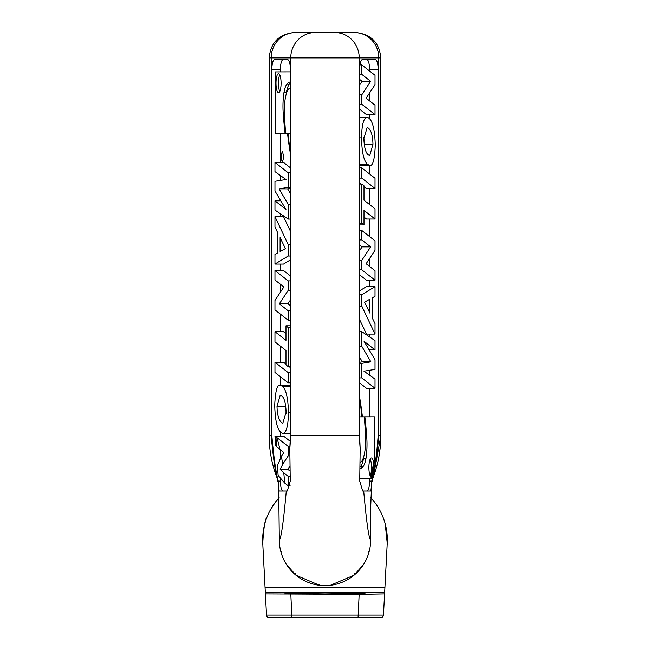 <?xml version="1.0" encoding="UTF-8"?>
<svg xmlns="http://www.w3.org/2000/svg" width="650" height="650" viewBox="0 0 650 650"><rect width="100%" height="100%" fill="white"/><g stroke="black" fill="none" stroke-linecap="round" stroke-linejoin="round"><path stroke-width="0.97" d="M269.051 617.5L380.949 617.5A2.535 2.535 0 0 0 383.484 615.095L266.516 615.095A2.535 2.535 0 0 0 269.051 617.5A2.535 2.535 0 0 1 266.516 615.095A2.535 2.535 0 0 0 269.051 617.5A2.535 2.535 0 0 1 266.516 615.095L265.322 592.215L384.678 592.215L384.946 587.145L265.054 587.145L265.322 592.215M383.484 615.095A2.535 2.535 0 0 1 380.949 617.5A2.535 2.535 0 0 0 383.484 615.095L384.589 593.897L359.166 594.344L265.411 593.897M265.054 587.145L262.754 543.205C263.673 527.702 265.086 519.001 266.996 517.108M262.754 543.205L263.778 562.778L262.754 543.205A62.335 62.335 0 0 1 279.167 497.697L278.387 498.55M285.001 593.239L325 593.921L364.999 593.239C367.786 592.321 282.214 592.321 285.001 593.239M297.082 592.727C325.423 592.394 347.49 592.499 363.277 593.019M270.433 509.811L275.389 502.206M275.99 501.418L278.289 498.664M269.636 511.29L270.652 509.413M271.448 508.032L275.462 502.109M275.405 502.182L276.201 501.158M277.94 499.062L278.346 498.599M271.944 507.219L269.685 511.201M269.807 510.973L271.489 507.967M272.447 506.415L270.741 509.259M277.249 499.874L276.738 500.492M384.678 592.215L384.589 593.897M370.833 497.697A62.335 62.335 0 0 1 387.246 543.205L384.946 587.145M385.206 523.794L387.246 543.205L386.222 562.778M383.004 517.108L383.662 518.863M387.246 543.205L387.335 539.939L387.246 543.205M276.412 446.404L280.061 449.524L276.989 437.645L274.983 436.069L275.405 445.526L276.412 446.404L275.998 436.865M277.371 465.709L278.151 475.426L284.749 483.08L283.79 472.867L280.199 469.381L282.709 464.262L281.409 456.227L277.371 465.709L277.469 467.545M281.409 456.227L283.855 452.522L280.061 449.524M280.199 469.381L287.909 469.381L289.697 470.787M289.608 466.798L287.909 469.381M276.989 437.645L288.202 446.428L288.202 455.886L289.632 455.886M288.202 455.886L282.709 464.262M283.79 472.867L288.202 476.336L289.941 476.336M288.202 476.336L288.202 485.786L284.749 483.08M274.983 436.069L283.538 436.069L290.111 441.228M290.225 88.164L290.379 88.164A21.84 5.826 -90 0 0 290.225 88.164A21.84 5.826 -90 0 0 284.44 112.564A106.088 28.291 -90 0 0 285.716 133.843L288.161 133.843A106.088 28.291 -90 0 0 290.379 152.49M290.379 133.835L285.716 133.843M290.379 153.465A139.531 37.204 90 0 1 287.576 133.851A139.531 37.204 90 0 1 287.576 133.843L275.543 133.876L275.535 71.882L290.379 71.841M285.131 133.851A139.531 37.204 90 0 1 283.213 113.108A27.219 7.256 90 0 1 284.042 92.089A20.759 5.533 90 0 1 286.853 84.207A42.51 11.334 90 0 1 290.379 81.981M278.549 92.722A9.539 2.543 90 0 1 276.006 83.184A9.539 2.543 90 0 1 278.549 73.645A9.539 2.543 90 0 1 281.092 83.184A9.539 2.543 90 0 1 278.549 92.722M279.776 91.544A9.539 2.543 90 0 1 278.452 83.184A9.539 2.543 90 0 1 279.776 74.823M286.162 94.364A27.219 7.256 90 0 1 286.488 92.089A20.759 5.533 90 0 1 289.299 84.207A42.51 11.334 90 0 1 290.379 83.07M286.488 92.089L284.042 92.089M288.161 133.843L290.379 133.843M274.974 362.237L288.202 372.596L288.202 382.801L274.974 372.442L274.974 362.237L283.538 362.237L285.992 364.162M289.136 366.624L290.379 367.591M288.202 372.596L290.379 372.596M288.202 382.801L290.379 382.801M288.202 485.786L290.144 485.786M288.202 446.428L289.908 446.428M280.158 385.109L282.628 386.433C286.268 390.024 288.202 398.832 288.421 412.856C288.243 425.864 286.39 432.721 282.864 433.428C277.899 432.071 275.194 422.719 274.731 405.373C275.299 391.381 277.103 384.621 280.158 385.109L288.714 385.109L290.379 385.726M282.807 423.256C279.273 421.769 277.339 416.187 277.014 406.51L280.215 395.2C283.676 395.834 285.651 401.456 286.146 412.067L282.807 423.256M282.864 433.428L290.379 433.428M285.602 404.763L286.13 413.506M285.992 325.788L288.202 327.527L288.202 366.624L285.992 364.886L285.992 350.512L274.974 341.892L274.974 331.687L285.992 340.308L285.992 325.788L290.379 325.788M274.974 331.687L283.538 331.687L285.992 333.613M288.202 366.624L290.379 366.624M288.202 327.527L290.379 327.527M274.974 190.97L274.974 181.293L286.024 179.514L274.974 171.616L274.974 162.427L288.202 172.786L288.202 187.338L279.118 188.857L288.202 204.433L288.202 219.058L274.974 210.064L274.974 200.801L285.943 209.422L274.974 190.97M290.379 188.403L287.682 188.857L290.379 193.481M288.202 187.338L290.379 187.338M279.118 188.857L287.682 188.857M288.202 204.433L290.379 204.433M288.202 219.058L290.379 219.058M274.974 200.801L280.816 200.801M274.974 162.427L283.538 162.427L290.379 167.781M288.202 172.786L290.379 172.786M280.109 251.501L280.109 237.624L285.423 248.592L280.109 251.501M274.974 216.604L288.202 244.619L288.202 256.002L274.974 264.054L274.974 254.369L277.899 252.744L277.899 233.09L274.974 227.078L274.974 216.604L283.538 216.604L290.379 231.091M274.974 264.054L283.538 264.054L290.379 259.886M288.202 256.002L290.379 256.002M288.202 244.619L290.379 244.619M274.974 309.871L274.974 300.422L283.855 286.959L274.974 279.971L274.974 270.514L288.202 280.873L288.202 290.331L279.354 303.826L288.202 310.781L288.202 320.231L274.974 309.871M274.974 270.514L283.538 270.514L290.379 275.876M288.202 280.873L290.379 280.873M288.202 290.331L290.379 290.331M290.379 300.064L287.909 303.826L290.379 305.76M279.354 303.826L287.909 303.826M288.202 310.781L290.379 310.781M288.202 320.231L290.379 320.231M280.418 71.866L280.418 69.599A9.921 2.649 90 0 1 283.059 59.678L287.731 59.678A9.921 2.649 90 0 1 290.379 69.599L290.379 435.687L289.819 448.866L290.266 481.089L287.276 491.01L279.159 491.01L278.249 481.089C275.917 472.761 273.788 457.632 271.854 435.687L271.854 69.599A9.921 2.649 90 0 1 274.503 59.678L287.731 59.678M283.059 491.01A9.921 2.649 90 0 1 280.418 481.089L280.418 478.546M280.418 458.031L280.418 449.808M280.418 436.069L280.418 432.128M280.418 385.109L280.418 376.707M280.418 362.237L280.418 346.149M280.418 331.687L280.418 314.137M280.418 292.175L280.418 284.253M280.418 270.514L280.418 264.054M280.418 216.604L280.418 213.761M280.418 200.801L280.418 200.119M280.418 180.416L280.418 175.508M280.418 162.427L280.418 133.876M275.543 133.876L287.576 133.859M283.879 156.821L282.474 151.751L281.377 153.66L281.214 159.023L282.474 161.899L283.879 156.821M371.304 487.402L370.841 491.01L362.724 491.01L359.734 481.089L360.181 448.866L359.621 435.687L359.621 69.599A9.921 2.649 -90 0 1 362.269 59.678L375.497 59.678A9.921 2.649 -90 0 1 378.146 69.599L378.146 435.687C376.821 454.22 374.692 469.349 371.751 481.089L370.671 507.869L370.671 539.939A45.671 45.671 0 0 1 325 585.609A45.671 45.671 0 0 1 279.329 539.939L278.696 487.402M290.379 435.687L359.621 435.687M278.541 483.876L277.136 478.156A43.136 43.136 0 0 0 277.136 478.156A43.136 43.136 0 0 0 276.591 476.613A116.716 116.716 0 0 1 269.181 435.687L271.854 435.687M360.36 468.593A42.51 11.334 90 0 0 363.147 466.481A20.759 5.533 90 0 0 365.958 458.599A27.219 7.256 90 0 0 366.787 437.58A139.531 37.204 90 0 0 364.869 416.837L374.457 416.812L374.465 461.264L373.612 462.467A9.539 2.543 90 0 0 371.451 457.966A9.539 2.543 90 0 0 368.908 466.911A9.539 2.543 90 0 0 371.134 476.97L370.874 478.814L359.905 478.847M364.284 416.845L359.621 416.845L364.284 416.845A106.088 28.291 -90 0 1 365.56 438.124A21.84 5.826 -90 0 1 360.433 462.386M373.612 462.467L371.272 477.043M370.874 478.814L371.889 478.806L374.465 461.264M370.224 459.144A9.539 2.543 -90 0 1 371.548 467.504A9.539 2.543 -90 0 1 370.224 475.865M359.621 397.223A139.531 37.204 -90 0 1 362.424 416.837A139.531 37.204 -90 0 1 362.424 416.845L364.869 416.837M363.838 456.324A27.219 7.256 -90 0 1 363.512 458.599A20.759 5.533 -90 0 1 360.701 466.481A42.51 11.334 -90 0 1 360.392 466.846M361.839 416.845A106.088 28.291 90 0 0 359.621 398.198M363.512 458.599L365.958 458.599M375.026 188.451L361.798 178.092L361.798 167.887L375.026 178.246L375.026 188.451L366.462 188.451L364.008 186.526M360.864 184.064L359.621 183.097M361.798 178.092L359.621 178.092M361.798 167.887L359.621 167.887M361.798 230.457L375.026 240.817L375.026 250.266L366.145 263.729L375.026 270.717L375.026 280.174L361.798 269.815L361.798 260.358L370.646 246.862L361.798 239.907L361.798 230.457L359.621 230.457M375.026 280.174L366.462 280.174L359.621 274.812M361.798 239.907L359.621 239.907M370.646 246.862L362.091 246.862L359.621 244.928M359.621 250.624L362.091 246.862M361.798 260.358L359.621 260.358M361.798 269.815L359.621 269.815M369.891 299.187L369.891 313.064L364.577 302.104L369.891 299.187M375.026 334.084L361.798 306.069L361.798 294.694L375.026 286.634L375.026 296.319L372.101 297.944L372.101 317.598L375.026 323.611L375.026 334.084L366.462 334.084L359.621 319.597M375.026 286.634L366.462 286.634L359.621 290.802M361.798 294.694L359.621 294.694M361.798 306.069L359.621 306.069M361.798 377.902L361.798 363.35L370.882 361.831L361.798 346.255L361.798 331.63L375.026 340.624L375.026 349.887L364.057 341.266L375.026 359.718L375.026 369.395L363.976 371.174L375.026 379.072L375.026 388.261L361.798 377.902L359.621 377.902M361.798 363.35L359.621 363.35M375.026 388.261L366.462 388.261L359.621 382.907M375.026 349.887L369.184 349.887M361.798 331.63L359.621 331.63M361.798 346.255L359.621 346.255M370.882 361.831L362.318 361.831L359.621 357.207M359.621 362.286L362.318 361.831M364.008 224.9L361.798 223.161L361.798 184.064L364.008 185.803L364.008 200.176L375.026 208.796L375.026 219.001L364.008 210.381L364.008 224.9L359.621 224.9M375.026 219.001L366.462 219.001L364.008 217.076M361.798 184.064L359.621 184.064M361.798 223.161L359.621 223.161M363.854 138.621L367.193 127.433C370.727 128.919 372.661 134.501 372.986 144.178L369.785 155.488C366.324 154.854 364.349 149.232 363.854 138.621M364.398 145.925L363.87 137.183M369.842 165.579L367.372 164.255C363.732 160.664 361.798 151.856 361.579 137.832C361.757 124.824 363.61 117.967 367.136 117.26C372.101 118.617 374.806 127.969 375.269 145.316C374.701 159.307 372.897 166.067 369.842 165.579L361.286 165.579L359.621 164.962M367.136 117.26L359.621 117.26M361.798 64.903L375.026 75.262L375.026 84.711L366.145 98.166L375.026 105.162L375.026 114.619L361.798 104.26L361.798 94.803L370.646 81.307L361.798 74.352L361.798 64.903L359.938 64.903M375.026 114.619L366.462 114.619L359.621 109.257M361.798 74.352L359.621 74.352M370.646 81.307L362.091 81.307L359.621 79.373M359.621 85.069L362.091 81.307M361.798 94.803L359.621 94.803M361.798 104.26L359.621 104.26M369.582 478.823L369.582 481.089A9.921 2.649 -90 0 1 366.941 491.01M366.941 59.678A9.921 2.649 -90 0 1 369.582 69.599L369.582 70.996M369.582 92.958L369.582 100.88M369.582 114.619L369.582 118.56M369.582 165.579L369.582 173.981M369.582 188.451L369.582 204.539M369.582 219.001L369.582 236.551M369.582 258.513L369.582 266.435M369.582 280.174L369.582 286.634M369.582 334.084L369.582 336.928M369.582 349.887L369.582 350.569M369.582 370.273L369.582 375.188M369.582 388.261L369.582 416.812M374.457 416.812L362.424 416.829M378.146 435.687L380.819 435.687A116.716 116.716 0 0 1 380.291 446.81A116.716 116.716 0 0 1 380.217 447.517A116.716 116.716 0 0 1 373.409 476.613A43.136 43.136 0 0 0 372.864 478.156A43.136 43.136 0 0 0 372.864 478.164L371.459 483.876M380.819 436.093L373.409 476.613L372.223 480.309M368.932 552.419A3.802 1.202 15.9 0 0 368.217 551.379M363.236 564.923L353.998 575.226A3.802 2.348 50.6 0 0 354.583 573.357M353.998 575.226L330.411 585.293L319.589 585.293L319.808 584.431M319.589 585.293L296.002 575.226A3.802 2.348 129.4 0 1 295.417 573.357M296.002 575.226L286.504 564.517M281.068 552.419A3.802 1.202 164.1 0 1 281.783 551.379M276.599 476.629L273.845 468.349M269.206 437.921L269.181 436.134M295.652 32.5L355.444 32.5L295.652 32.5A25.374 24.456 -90 0 0 271.204 57.874L378.796 57.874L378.796 435.687C377.114 453.993 375.31 467.634 373.409 476.613M291.915 617.5L290.834 594.344M358.085 617.5L359.166 594.344M284.456 113.108L283.213 113.108M289.299 84.207L286.853 84.207M288.421 412.856L290.379 412.856M277.014 406.51L285.569 406.51M282.628 386.433L290.379 386.433M278.249 481.089L280.418 481.089M271.854 69.599L280.418 69.599M286.301 491.01C283.489 522.169 281.166 538.484 279.329 539.939M363.699 491.01C366.511 522.169 368.834 538.484 370.671 539.939M334.783 32.5A25.374 24.456 -90 0 1 359.231 57.874L359.231 435.687L360.181 448.866M315.217 32.5A25.374 24.456 -90 0 0 290.769 57.874L290.769 435.687L289.819 448.866M269.181 435.687L269.181 57.874L271.204 57.874L271.204 435.687C272.886 453.993 274.69 467.634 276.591 476.613M372.166 473.939L371.865 478.806M365.544 437.58L366.787 437.58M360.701 466.481L363.147 466.481M372.986 144.178L364.431 144.178M367.372 164.255L359.621 164.255M361.579 137.832L359.621 137.832M378.146 69.599L369.582 69.599M371.751 481.089L369.582 481.089M354.348 32.5A25.374 24.456 90 0 1 378.796 57.874L380.819 57.874C379.316 42.461 370.858 34.003 355.444 32.5M379.624 452.286L380.266 446.81M380.819 435.687L380.819 57.874M269.181 57.874C270.684 42.461 279.142 34.003 294.556 32.5"/></g></svg>
